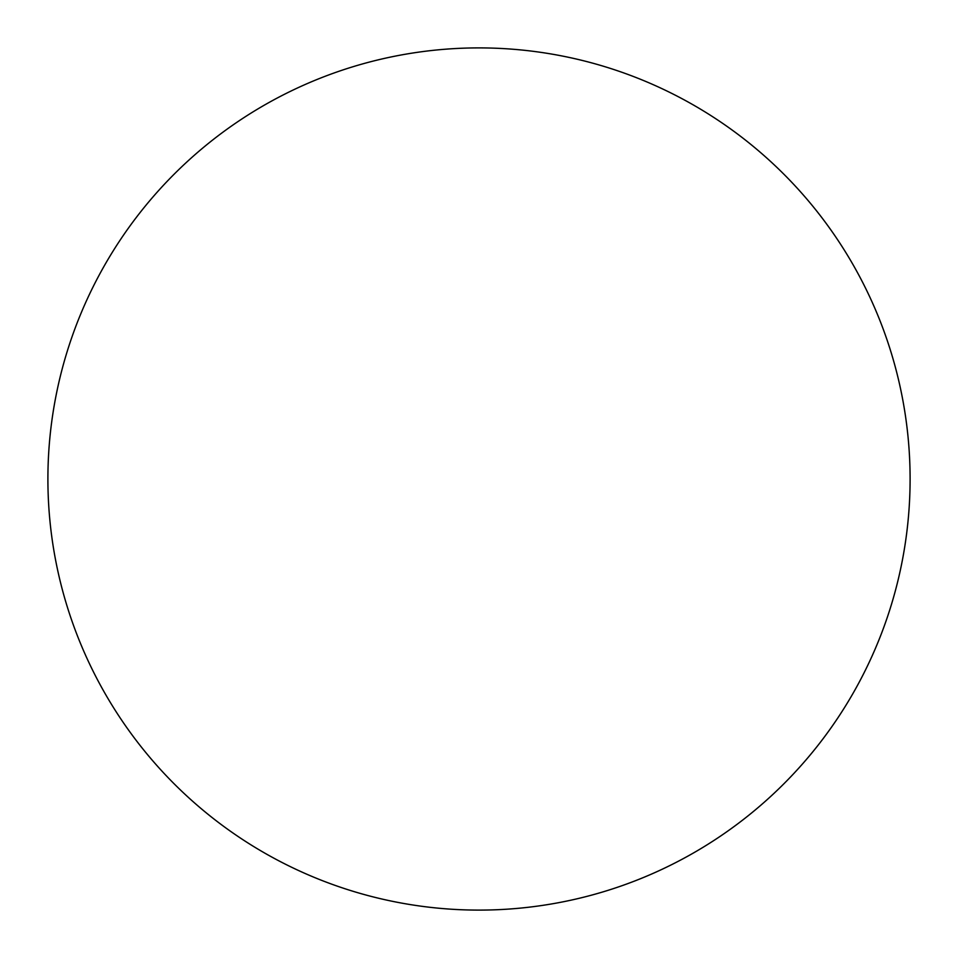 <?xml version="1.0" encoding="UTF-8"?>
<svg xmlns="http://www.w3.org/2000/svg" width="958" height="958" viewBox="0 0 958 958"><rect width="100%" height="100%" fill="white"/><g stroke="black" fill="none" stroke-linecap="round" stroke-linejoin="round"><path stroke-width="1.44" d="M910.1 479A431.1 431.1 0 0 1 479 910.1A431.1 431.1 0 0 1 47.9 479A431.1 431.1 0 0 1 479 47.9A431.1 431.1 0 0 1 910.1 479C910.1 507.309 907.334 535.342 901.813 563.1C896.293 590.87 888.114 617.826 877.288 643.98C866.451 670.121 853.171 694.969 837.448 718.512C821.725 742.043 803.846 763.813 783.836 783.836C763.813 803.846 742.043 821.725 718.512 837.448C694.969 853.171 670.121 866.451 643.98 877.288C617.826 888.114 590.87 896.293 563.1 901.813C535.342 907.334 507.309 910.1 479 910.1C450.691 910.1 422.658 907.334 394.9 901.813C367.13 896.293 340.174 888.114 314.02 877.288C287.879 866.451 263.031 853.171 239.488 837.448C215.957 821.725 194.187 803.846 174.164 783.836C154.154 763.813 136.275 742.043 120.552 718.512C104.829 694.969 91.549 670.121 80.712 643.98C69.886 617.826 61.707 590.87 56.187 563.1C50.666 535.342 47.9 507.309 47.9 479C47.9 450.691 50.666 422.658 56.187 394.9C61.707 367.13 69.886 340.174 80.712 314.02C91.549 287.879 104.829 263.031 120.552 239.488C136.275 215.957 154.154 194.187 174.164 174.164C194.187 154.154 215.957 136.275 239.488 120.552C263.031 104.829 287.879 91.549 314.02 80.712C340.174 69.886 367.13 61.707 394.9 56.187C422.658 50.666 450.691 47.9 479 47.9C507.309 47.9 535.342 50.666 563.1 56.187C590.87 61.707 617.826 69.886 643.98 80.712C670.121 91.549 694.969 104.829 718.512 120.552C742.043 136.275 763.813 154.154 783.836 174.164C803.846 194.187 821.725 215.957 837.448 239.488C853.171 263.031 866.451 287.879 877.288 314.02C888.114 340.174 896.293 367.13 901.813 394.9C907.334 422.658 910.1 450.691 910.1 479M837.448 239.488C821.725 215.957 803.846 194.187 783.836 174.164C763.813 154.154 742.043 136.275 718.512 120.552M239.488 120.552C215.957 136.275 194.187 154.154 174.164 174.164C154.154 194.187 136.275 215.957 120.552 239.488M120.552 718.512C136.275 742.043 154.154 763.813 174.164 783.836C194.187 803.846 215.957 821.725 239.488 837.448M718.512 837.448C742.043 821.725 763.813 803.846 783.836 783.836C803.846 763.813 821.725 742.043 837.448 718.512"/></g></svg>

